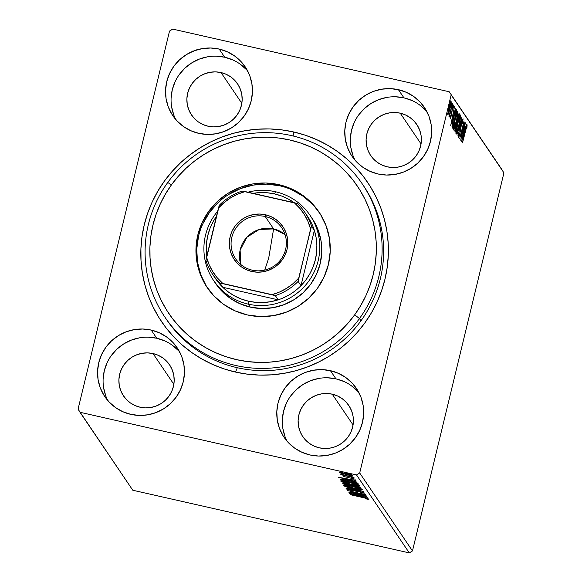 <?xml version="1.0" encoding="UTF-8"?>
<svg xmlns="http://www.w3.org/2000/svg" width="582" height="582" viewBox="0 0 582 582"><rect width="100%" height="100%" fill="white"/><g stroke="black" fill="none" stroke-linecap="round" stroke-linejoin="round"><path stroke-width="0.87" d="M362.186 183.781A119.063 117.338 145.9 0 1 359.465 318.565L360.971 320.791L359.465 318.565A119.063 117.338 145.9 0 1 165.019 317.292A119.063 117.338 145.9 0 1 167.74 182.515A119.063 117.338 -34.1 0 0 193.901 346.814A119.063 117.338 -34.1 0 0 359.465 318.565L354.7 314.797A113.766 112.122 145.9 0 1 196.498 341.794A113.766 112.122 145.9 0 1 171.494 184.792L167.74 182.515A119.063 117.338 145.9 0 1 362.186 183.781L363.692 186.007A119.063 117.338 145.9 0 1 362.28 318.943A119.063 117.338 145.9 0 1 237.296 367.722L235.557 372.087A124.352 122.555 145.9 0 1 144.271 224.754A124.352 122.555 145.9 0 1 293.655 131.961L281.717 129.866L269.619 128.942L257.47 129.211L245.393 130.659L233.498 133.278L221.902 137.039L210.72 141.913L200.055 147.843L190.016 154.776L180.689 162.647L172.177 171.377L164.546 180.886L157.889 191.078L152.251 201.852L147.697 213.114L144.271 224.754L142.008 236.656L140.917 248.703L141.026 260.78L142.321 272.776L144.787 284.569L148.417 296.056L153.161 307.114L158.981 317.641L165.812 327.535L173.603 336.702L182.268 345.053L191.718 352.51L201.881 358.999L212.641 364.463L223.903 368.835L235.557 372.087L247.495 374.182L259.594 375.099L271.743 374.83L283.82 373.382L295.714 370.763L307.311 367.002L318.492 362.135L329.157 356.206L339.197 349.273L348.523 341.401L357.042 332.671L364.667 323.163L371.331 312.971L376.961 302.189L381.516 290.927L384.942 279.295L387.205 267.393L388.296 255.345L388.194 243.261L386.899 231.265L384.426 219.472L380.795 207.992L376.052 196.934L370.232 186.407L363.401 176.513L355.609 167.34L346.952 158.988L337.495 151.531L327.331 145.042L316.572 139.585L305.31 135.206L293.655 131.961L293.146 135.992L293.655 131.961A124.352 122.555 145.9 0 1 384.942 279.295A124.352 122.555 145.9 0 1 235.557 372.087L237.296 367.722A119.063 117.338 -34.1 0 0 362.673 318.383A119.063 117.338 -34.1 0 0 362.935 184.901M179.678 351.986A43.657 43.024 -34.1 0 0 156.733 338.237L151.204 330.067A43.657 43.024 145.9 0 1 177.154 347.738A43.657 43.024 145.9 0 1 176.637 396.48A43.657 43.024 145.9 0 1 130.812 414.369L139.244 415.424L147.748 414.821L155.998 412.58L163.666 408.79L170.468 403.595L176.135 397.193L180.449 389.831L183.25 381.792L184.429 373.382L183.934 364.929L181.795 356.759L178.085 349.178L172.956 342.485L166.59 336.942L159.25 332.744L151.204 330.067L142.765 329.012L134.26 329.608L126.018 331.849L118.342 335.639L111.548 340.841L105.88 347.243L101.559 354.605L98.758 362.644L97.587 371.054L98.074 379.5L100.213 387.677L103.923 395.251L109.06 401.944L115.418 407.495L122.766 411.692L130.812 414.369A43.657 43.024 145.9 0 1 104.855 396.691A43.657 43.024 145.9 0 1 105.378 347.949A43.657 43.024 145.9 0 1 151.204 330.067L156.733 338.237A43.657 43.024 -34.1 0 0 112.391 354.103A43.657 43.024 -34.1 0 0 107.859 400.612M426.882 111.599A43.657 43.024 -34.1 0 0 403.937 97.841L398.408 89.679A43.657 43.024 145.9 0 1 424.358 107.35A43.657 43.024 145.9 0 1 423.842 156.092A43.657 43.024 145.9 0 1 378.009 173.982L386.448 175.037L394.952 174.433L403.202 172.192L410.87 168.402L417.665 163.207L423.332 156.805L427.654 149.443L430.454 141.404L431.633 132.994L431.138 124.541L428.999 116.371L425.289 108.79L420.153 102.097L413.795 96.547L406.447 92.356L398.408 89.679L389.969 88.617L381.465 89.221L373.215 91.461L365.547 95.252L358.745 100.453L353.078 106.855L348.764 114.218L345.963 122.256L344.784 130.659L345.279 139.113L347.418 147.282L351.128 154.863L356.257 161.556L362.622 167.107L369.963 171.297L378.009 173.982A43.657 43.024 145.9 0 1 352.059 156.303A43.657 43.024 145.9 0 1 352.576 107.561A43.657 43.024 145.9 0 1 398.408 89.679L403.937 97.841A43.657 43.024 -34.1 0 0 359.596 113.716A43.657 43.024 -34.1 0 0 355.064 160.225M247.663 70.982A43.657 43.024 -34.1 0 0 224.717 57.232L219.181 49.063A43.657 43.024 145.9 0 1 245.138 66.741A43.657 43.024 145.9 0 1 244.615 115.483A43.657 43.024 145.9 0 1 198.789 133.365L207.228 134.42L215.733 133.824L223.975 131.583L231.651 127.785L238.445 122.591L244.113 116.189L248.434 108.827L251.235 100.788L252.406 92.378L251.919 83.932L249.78 75.755L246.07 68.181L240.933 61.488L234.575 55.937L227.227 51.74L219.181 49.063L210.749 48.008L202.245 48.612L193.995 50.852L186.327 54.643L179.525 59.837L173.858 66.239L169.544 73.601L166.743 81.64L165.564 90.05L166.059 98.504L168.198 106.673L171.908 114.254L177.037 120.94L183.403 126.49L190.743 130.688L198.789 133.365A43.657 43.024 145.9 0 1 172.839 115.694A43.657 43.024 145.9 0 1 173.356 66.952A43.657 43.024 145.9 0 1 219.181 49.063L224.717 57.232A43.657 43.024 -34.1 0 0 180.376 73.106A43.657 43.024 -34.1 0 0 175.844 119.616M358.898 392.595A43.657 43.024 -34.1 0 0 335.952 378.846L330.423 370.676A43.657 43.024 145.9 0 1 356.373 388.354A43.657 43.024 145.9 0 1 355.857 437.097A43.657 43.024 145.9 0 1 310.031 454.978L318.463 456.041L326.975 455.437L335.217 453.196L342.885 449.406L349.687 444.204L355.355 437.802L359.669 430.44L362.47 422.401L363.648 413.998L363.161 405.545L361.015 397.375L357.312 389.794L352.175 383.102L345.81 377.551L338.469 373.36L330.423 370.676L321.984 369.621L313.48 370.225L305.237 372.465L297.562 376.256L290.767 381.45L285.1 387.852L280.786 395.214L277.978 403.253L276.806 411.663L277.294 420.117L279.433 428.287L283.143 435.867L288.279 442.56L294.637 448.111L301.985 452.301L310.031 454.978A43.657 43.024 145.9 0 1 284.081 437.308A43.657 43.024 145.9 0 1 284.598 388.565A43.657 43.024 145.9 0 1 330.423 370.676L335.952 378.846A43.657 43.024 -34.1 0 0 291.611 394.72A43.657 43.024 -34.1 0 0 287.079 441.229M332.242 394.174A27.783 27.376 145.9 0 1 348.756 405.421A27.783 27.376 145.9 0 1 348.429 436.435A27.783 27.376 145.9 0 1 319.263 447.82A27.783 27.376 145.9 0 1 302.756 436.573A27.783 27.376 145.9 0 1 303.084 405.552A27.783 27.376 145.9 0 1 332.242 394.174L353.07 424.933L332.242 394.174L337.364 395.876L342.041 398.546L346.086 402.082L349.353 406.338L351.717 411.161L353.078 416.363L353.39 421.739L352.641 427.086L350.859 432.208L348.109 436.893L344.5 440.967L340.179 444.27L335.297 446.685L330.052 448.111L324.64 448.489L319.263 447.82L314.149 446.118L309.471 443.448L305.426 439.912L302.16 435.656L299.795 430.833L298.435 425.631L298.122 420.255L298.872 414.908L300.654 409.786L303.404 405.101L307.012 401.027L311.334 397.724L316.215 395.309L321.46 393.883L326.873 393.497L332.242 394.174M221.007 72.561A27.783 27.376 145.9 0 1 237.521 83.808A27.783 27.376 145.9 0 1 237.194 114.821A27.783 27.376 145.9 0 1 208.029 126.207A27.783 27.376 145.9 0 1 191.514 114.96A27.783 27.376 145.9 0 1 191.842 83.939A27.783 27.376 145.9 0 1 221.007 72.561L241.836 103.312L221.007 72.561L226.129 74.263L230.799 76.933L234.852 80.462L238.118 84.725L240.475 89.548L241.836 94.742L242.148 100.126L241.399 105.473L239.617 110.587L236.874 115.272L233.266 119.346L228.937 122.657L224.055 125.072L218.81 126.49L213.398 126.876L208.029 126.207L202.907 124.497L198.236 121.834L194.184 118.299L190.918 114.043L188.561 109.22L187.2 104.018L186.887 98.642L187.637 93.287L189.419 88.173L192.162 83.488L195.77 79.414L200.099 76.104L204.98 73.696L210.226 72.27L215.638 71.884L221.007 72.561M400.227 113.17A27.783 27.376 145.9 0 1 416.741 124.417A27.783 27.376 145.9 0 1 416.414 155.438A27.783 27.376 145.9 0 1 387.248 166.816A27.783 27.376 145.9 0 1 370.734 155.569A27.783 27.376 145.9 0 1 371.061 124.555A27.783 27.376 145.9 0 1 400.227 113.17L421.055 143.929L400.227 113.17L405.348 114.872L410.019 117.542L414.071 121.078L417.338 125.334L419.695 130.157L421.055 135.359L421.368 140.735L420.619 146.089L418.836 151.204L416.094 155.889L412.485 159.963L408.157 163.266L403.275 165.681L398.03 167.107L392.617 167.492L387.248 166.816L382.127 165.113L377.456 162.443L373.404 158.915L370.137 154.652L367.78 149.829L366.42 144.634L366.107 139.251L366.856 133.904L368.639 128.789L371.381 124.104L374.99 120.03L379.319 116.72L384.2 114.305L389.445 112.879L394.858 112.501L400.227 113.17M153.022 353.558A27.783 27.376 145.9 0 1 169.537 364.805A27.783 27.376 145.9 0 1 169.209 395.825A27.783 27.376 145.9 0 1 140.044 407.204A27.783 27.376 145.9 0 1 123.53 395.956A27.783 27.376 145.9 0 1 123.864 364.943A27.783 27.376 145.9 0 1 153.022 353.558L173.851 384.316L153.022 353.558L158.144 355.267L162.822 357.93L166.867 361.466L170.133 365.722L172.49 370.545L173.858 375.746L174.171 381.123L173.421 386.477L171.639 391.591L168.889 396.277L165.281 400.351L160.959 403.661L156.078 406.069L150.825 407.495L145.413 407.88L140.044 407.204L134.929 405.501L130.252 402.831L126.207 399.303L122.94 395.04L120.576 390.224L119.215 385.022L118.903 379.639L119.652 374.291L121.434 369.177L124.184 364.492L127.785 360.418L132.114 357.108L136.996 354.7L142.241 353.274L147.653 352.888L153.022 353.558M412.478 550.928L359.691 472.97L451.159 94.895L503.939 172.847L412.478 550.928L409.299 552.9L132.783 490.24L80.003 412.282L356.511 474.941L409.299 552.9L132.783 490.24L78.061 409.153L169.522 31.072L78.061 409.153L80.003 412.282L356.511 474.941L359.691 472.97L356.511 474.941L409.299 552.9L412.478 550.928L503.939 172.847L451.159 94.895L359.691 472.97L412.478 550.928M451.079 101.406L451.079 101.406C450.555 101.69 449.85 103.691 448.955 107.401L447.805 114.93L448.693 113.308L450.483 106.513L451.13 101.53L449.85 104.091L448.162 111.089L447.762 114.821L448.693 113.308L449.951 108.87L451.014 101.363M448.969 116.647L449.726 114.843L449.399 116.967L452.425 103.705L448.977 116.051L449.1 116.56L449.726 114.843L449.399 116.967L452.425 103.705L448.998 116.669M450.279 118.583L451.814 113.461L452.352 108.543L453.203 106.724L453.058 108.368L453.429 107.277L453.574 105.095L452.381 108.448L451.217 115.403L450.657 116.967L450.817 115.338L450.468 116.342L450.279 118.583L450.934 117.171L452.527 108.579L453.152 106.717L453.058 108.368L453.633 105.575L453.371 105.255L452.541 107.794L450.315 118.612M456.455 109.663C455.83 109.62 454.906 112.188 453.676 117.382L452.01 126.49L452.541 128.149L456.87 110.267L455.873 110.042L456.87 110.267L456.273 109.547L455.488 110.987L452.731 121.631L452.01 126.49L452.541 128.149L456.87 110.267L456.317 109.547M459.133 113.606L457.488 118.073L455.575 126.614L455.16 132.012L459.482 114.13L458.943 113.628L458.194 115.469L455.371 127.487L454.811 130.688L455.16 132.012L459.482 114.13L458.747 113.963L459.482 114.13L459.074 113.563M461.853 117.629L456.943 134.646L460.798 121.929L458.092 136.341L461.832 117.593L456.943 134.646L460.798 121.929L458.092 136.341L461.853 117.629M464.923 122.155L461.701 135.46L464.043 120.86L459.715 138.742L463.076 125.603L460.733 140.24L464.923 122.155L461.701 135.46L464.043 120.86L459.715 138.742L463.076 125.603L460.733 140.24L464.923 122.155M467.135 124.81L462.515 142.874L466.175 127.873L466.691 126.643L466.568 128.637L466.968 127.363L467.135 124.81L466.291 126.687L462.377 142.67L465.214 130.935L466.691 126.643L466.568 128.637L466.968 127.363L467.084 124.774M461.584 141.506L466.48 124.453L464.763 129.706L464.269 128.971L465.324 122.758L461.584 141.506L466.48 124.453L464.763 129.706L464.269 128.971L465.324 122.758L461.584 141.506M463.083 118.815L461.541 123.108L459.693 133.765L458.965 135.773L459.285 133.132L458.914 134.071L458.521 137.599L460.435 131.066L461.497 123.297L462.646 120.663L462.53 123.311L463.083 118.815L461.963 121.463L459.838 133.14L458.994 135.788L459.285 133.132L458.558 136.283L458.798 137.323L459.758 134.253L461.664 123.333L462.617 120.641L462.53 123.311L463.032 118.779M460.544 115.069L460.544 115.069C459.802 115.556 458.82 118.357 457.59 123.479C456.332 128.622 455.801 132.092 456.004 133.882C456.754 133.336 457.743 130.506 458.965 125.392L460.493 117.622L460.449 115.003L458.398 120.343L456.048 131.328L455.939 133.715L456.535 133.351L458.965 125.392C460.202 120.307 460.726 116.866 460.544 115.069L460.464 115.01M457.925 111.206L457.925 111.206C457.183 111.693 456.201 114.494 454.971 119.616C453.72 124.759 453.189 128.229 453.385 130.019C454.135 129.473 455.124 126.643 456.346 121.529L457.874 113.759L457.83 111.14L455.786 116.473L453.429 127.458L453.32 129.844L453.916 129.488L456.346 121.529C457.583 116.444 458.114 113.003 457.925 111.206L457.845 111.14M450.715 125.45L455.604 108.398L453.887 113.643L453.393 112.915L454.455 106.702L450.715 125.45L455.604 108.398L453.887 113.643L453.393 112.915L454.455 106.702L450.715 125.45M452.68 105.793L452.912 104.134L452.68 105.793M451.174 105.589L451.879 102.599L451.254 105.517L451.879 102.599L451.188 105.597L450.162 105.364M449.951 101.763L450.184 100.104L449.951 101.763M501.997 169.718L449.217 91.76L172.701 29.1L449.217 91.76L501.997 169.718M341.699 473.428L352.321 475.647L352.728 475.465L351.884 475.007L347.825 473.777L339.204 472.271L346.479 474.672C350.204 475.523 352.285 475.785 352.728 475.465L340.965 472.344L339.168 472.395L341.699 473.428M354.031 477.684L340.332 474.097L342.725 474.948L340.936 474.716L354.031 477.684L340.681 474.061L342.725 474.948L340.936 474.716L354.031 477.684M343.242 476.396L355.238 479.197L343.249 476.367M357.93 483.438L349.309 480.645L340.048 479.299L340.419 479.983L358.337 484.042L357.93 483.438C356.81 482.602 353.674 481.612 348.523 480.463L340.375 479.117L340.419 479.983L358.337 484.042L357.93 483.438M360.956 487.912L360.032 487.039L356.031 485.839L342.747 483.366L343.031 483.846L360.956 487.912L355.1 485.621L346.821 483.889L343.031 483.846L360.956 487.912M363.321 491.404L344.813 486.479L358.985 490.408L345.963 488.182L363.321 491.404L344.813 486.479L358.985 490.408L345.963 488.182L363.299 491.375M366.391 495.937L353.056 492.918L365.511 494.642L347.592 490.575L361.095 493.805L348.603 492.074L366.529 496.14L353.056 492.918L365.511 494.642L347.592 490.575L361.095 493.805L348.603 492.074L366.391 495.937M362.31 497.414L366.696 498.527L365.772 498.759L367.22 499.174L368.966 499.181L367.184 498.432L350.255 494.511L362.346 497.254L367.118 498.738L365.772 498.759L367.22 499.174L368.959 499.152L362.353 497.254L350.386 494.707L362.31 497.414M349.462 493.34L367.948 498.236L361.873 496.453L361.386 495.719L366.798 496.541L349.44 493.31L367.948 498.236L361.873 496.453L361.386 495.719L366.798 496.541L349.462 493.34M364.899 493.158L360.105 491.608L351.543 490.32L348.16 489.455L349.949 489.469L348.742 489.062L346.035 488.836L351.252 490.444L360.884 491.972L363.073 492.758L360.36 492.488L361.378 492.859L364.899 493.158L359.676 491.514L346.05 488.88L350.546 490.291L359.785 491.703L363.073 492.758L360.36 492.488L361.378 492.859L364.914 493.209M353.696 488.298L361.757 489.644L362.382 489.513L361.975 489.127L359.283 488.123L349.076 485.599L343.504 485.053L345.977 486.232L353.696 488.298C358.803 489.462 361.691 489.833 362.36 489.411C360.738 488.465 357.37 487.425 352.255 486.276C347.076 485.09 344.166 484.719 343.533 485.155C345.206 486.108 348.596 487.149 353.696 488.298M351.084 484.428L359.145 485.781L359.611 485.417L356.664 484.26L346.457 481.736L340.885 481.183L343.358 482.369L351.084 484.428C356.191 485.599 359.079 485.97 359.741 485.548C358.119 484.602 354.751 483.562 349.644 482.413C344.464 481.227 341.554 480.856 340.914 481.292C342.587 482.238 345.977 483.286 351.084 484.428M338.593 477.284L357.079 482.18L351.004 480.39L350.51 479.663L355.922 480.477L338.564 477.255L357.079 482.18L351.004 480.39L350.51 479.663L355.922 480.477L338.593 477.284M353.194 478.026L351.586 477.509L353.194 478.026M352.154 476.498L350.553 475.974L352.154 476.498M350.466 473.995L348.858 473.479L350.466 473.995M169.522 31.072L172.701 29.1L169.522 31.072M165.775 318.405A119.063 117.338 -34.1 0 0 237.296 367.722A119.063 117.338 145.9 0 1 166.525 319.518L165.019 317.292M343.998 381.523L335.952 378.846L327.513 377.791M319.009 378.395L310.766 380.628L303.098 384.426L296.296 389.62L290.629 396.022M286.315 403.384L283.514 411.423L282.335 419.833M282.823 428.279L284.969 436.456M357.704 391.271L351.346 385.721M232.764 59.91L224.717 57.232L216.278 56.17M207.774 56.774L199.524 59.015L191.856 62.805L185.054 68.007L179.387 74.409M175.073 81.771L172.272 89.81L171.093 98.213M171.588 106.666L173.727 114.836M246.462 69.651L240.104 64.1M411.983 100.519L403.937 97.841L395.498 96.787M386.994 97.39L378.744 99.631L371.076 103.421L364.281 108.616L358.614 115.018M354.293 122.38L351.492 130.419L350.313 138.829M350.808 147.282L352.947 155.452M425.689 110.267L419.324 104.716M164.779 340.914L156.733 338.237L148.294 337.174M139.789 337.778L131.547 340.019L123.871 343.809L117.077 349.004L111.409 355.406M107.095 362.768L104.294 370.807L103.116 379.217M103.603 387.67L105.742 395.84M178.485 350.655L172.126 345.104M367.388 498.49L367.22 499.174L367.388 498.49M353.776 494.307L359.647 495.209L359.982 495.951L360.134 495.297L359.982 495.951L353.776 494.307L359.603 495.391L359.982 495.951L353.776 494.307M360.527 488.996L354.198 488.24L345.359 485.563C345.941 485.235 348.283 485.541 352.386 486.479L360.527 488.996C359.96 489.331 357.639 489.026 353.558 488.094L345.897 485.388L352.43 486.319L360.527 488.996L360.629 488.574L360.549 489.076L360.796 488.058M343.176 483.256L343.031 483.846L343.176 483.256M344.733 484.064L347.025 483.933L350.415 485.264L350.502 484.893L350.48 485.366L350.59 484.922L350.48 485.366L344.733 484.064L346.988 484.093L350.48 485.366L344.733 484.064M352.321 485.781L352.328 485.082L358.825 487.061L358.927 486.639L358.985 487.294L359.123 486.705L358.985 487.294L352.321 485.781L352.627 485.388L355.238 485.825L358.985 487.294L352.321 485.781M344.595 483.86L344.82 482.769M342.747 481.7L349.811 482.449L357.908 485.133L358.01 484.704L357.93 485.213L350.939 484.231L342.747 481.7C343.322 481.372 345.664 481.67 349.775 482.609L357.908 485.133C357.348 485.468 355.02 485.162 350.939 484.231L343.395 482.078L342.725 481.656L342.973 480.616M342.041 479.277L341.569 479.168L342.041 479.277M340.63 479.11L340.419 479.983L340.63 479.11M340.259 479.139L340.15 479.59L340.259 479.139M340.375 479.117L340.15 479.59M356.366 483.431L342.121 480.201L342.231 479.248L342.143 479.604L348.691 480.506L355.471 482.289L356.22 483.213L356.373 482.587L356.366 483.431L356.555 482.66L356.366 483.431L342.121 480.201L342.551 479.59L348.145 480.55L354.343 482.172L356.366 483.431M342.9 478.251L348.771 479.153L349.105 479.888L349.265 479.241L349.105 479.888L342.9 478.251L348.727 479.335L349.105 479.888L342.9 478.251M353.863 478.586L353.725 479.168L353.863 478.586M350.8 474.956L350.553 475.989M340.776 472.759L345.672 473.253L351.201 474.759L351.128 475.159L346.355 474.476L340.776 472.759L345.635 473.413L351.121 475.101L342.041 473.319L340.776 472.759L341.016 471.689M345.359 485.563L345.592 484.479M357.908 485.133L358.177 484.188M342.034 480.07L342.143 479.604M351.121 475.101L351.375 474.134M192.446 51.1L193.275 51.383M197.647 49.819L196.84 49.63M197.516 49.623L198.164 49.768M465.644 126.396L466.691 126.643M463.97 129.524L464.763 129.706L463.97 129.524M462.617 137.177L463.701 130.848L464.261 131.452L462.435 137.134L463.883 130.892L464.261 131.452L462.617 137.177M461.591 120.409L462.646 120.663M458.994 135.788L457.976 135.555M455.888 132.238L456.084 131.692M459.467 117.397L459.598 116.174M456.441 132.041C456.303 130.55 456.724 127.764 457.721 123.682L457.721 123.682C458.711 119.543 459.504 117.288 460.1 116.909C460.246 118.372 459.816 121.136 458.827 125.195C457.845 129.313 457.045 131.59 456.441 132.041L455.975 131.932L456.441 132.041L457.721 123.682L460.027 116.858L459.416 122.613L457.67 129.451L456.615 132.012L455.466 131.845M459.969 116.88L459.518 116.778L459.969 116.88M455.466 129.975L454.942 129.684L455.328 129.771L455.546 126.745L456.855 124.242L455.466 129.975L454.913 129.851L455.466 129.975L455.48 127.822L456.717 124.075L455.466 129.975M455.67 123.835L456.783 124.141M457.299 122.409L456.768 121.711L457.452 118.233L458.747 115.534L457.299 122.409L456.703 122.278L457.299 122.409L457.387 119.317L458.638 115.454L457.299 122.409M453.269 128.375L453.473 127.829M456.848 113.526L456.979 112.311M453.822 128.171L455.109 119.819C456.099 115.68 456.892 113.417 457.481 113.046C457.627 114.509 457.205 117.273 456.208 121.332C455.226 125.443 454.433 127.727 453.822 128.171L453.356 128.069L453.822 128.171L455.109 119.819L457.408 112.995L456.797 118.743L455.051 125.588L454.004 128.149L452.847 127.982M457.357 113.017L456.899 112.908L457.357 113.017M455.808 110.165L455.517 111.388L455.808 110.165M456.288 111.897L452.847 126.112L452.047 125.93L452.847 126.112L452.054 125.821L452.76 125.981L452.17 124.832L453.64 117.542L455.67 111.606L455.299 111.518L456.288 111.897L452.847 126.112L452.614 123.5L453.807 117.586L455.473 111.962L456.288 111.897M453.094 113.468L453.887 113.643L453.094 113.468M451.748 121.121L452.825 114.792L453.385 115.396L451.567 121.078L453.007 114.836L453.385 115.396L451.748 121.121M453.574 105.095L452.512 104.833M453.182 106.71L452.156 106.477M448.198 113.33L448.918 107.554L450.694 103.014L449.813 108.659L448.198 113.33L447.82 113.243L448.198 113.33L449.093 107.59L450.643 102.978L448.809 112.217L448.249 113.359L447.216 113.126M450.606 102.992L450.228 102.905L450.606 102.992M459.023 116.626L460.1 116.909M457.641 115.221L458.747 115.534M456.404 112.763L457.481 113.046M455.67 111.606L456.143 111.686M449.624 102.752L450.694 103.014M312.141 218.41L312.047 218.272A58.207 57.363 145.9 0 1 310.723 284.169L303.171 292.71L294.114 299.643L283.892 304.713L272.9 307.703L261.558 308.518L250.304 307.121L239.573 303.557L229.781 297.977L221.291 290.585L214.438 281.666M208.778 211.244A67.468 66.494 145.9 0 1 318.965 211.964A67.468 66.494 145.9 0 1 317.423 288.345L308.671 298.246L298.173 306.285L286.322 312.156L273.584 315.626L260.438 316.572L247.401 314.949L234.961 310.824L223.604 304.35L213.761 295.78L205.824 285.449L200.077 273.744L196.76 261.114L195.988 248.056L197.8 235.063L202.114 222.63L208.778 211.244L217.523 201.343L228.028 193.304L239.871 187.433L252.617 183.963L265.756 183.017L278.8 184.64L291.24 188.764L302.596 195.239L312.432 203.809L320.376 214.147L326.116 225.852L329.441 238.475L330.205 251.533L328.401 264.534L324.079 276.959L317.423 288.345A67.468 66.494 145.9 0 1 207.236 287.624A67.468 66.494 145.9 0 1 208.778 211.244L209.527 212.357L208.778 211.244M319.336 212.525A67.468 66.494 -34.1 0 0 209.527 212.357A67.468 66.494 -34.1 0 0 207.614 288.177M354.7 314.797L360.789 305.47L365.933 295.598L370.087 285.296L373.215 274.646L375.281 263.755L376.263 252.733L376.161 241.683L374.961 230.705L372.691 219.916L369.366 209.418L365.016 199.306L359.683 189.674L353.42 180.631L346.29 172.25L338.353 164.611L329.696 157.802L320.398 151.873L310.548 146.882L300.239 142.888L289.574 139.927L278.654 138.021L267.582 137.192L256.466 137.447L245.422 138.778L234.539 141.186L223.932 144.634L213.71 149.101L203.955 154.536L194.774 160.887L186.247 168.096L178.463 176.091L171.494 184.792L165.412 194.126L160.261 203.991L156.107 214.3L152.979 224.943L150.92 235.834L149.93 246.855L150.04 257.906L151.233 268.884L153.502 279.673L156.834 290.171L161.185 300.283L166.51 309.915L172.774 318.958L179.911 327.339L187.84 334.977L196.498 341.794L205.795 347.716L215.653 352.707L225.954 356.701L236.627 359.661L247.546 361.567L258.612 362.397L269.728 362.15L280.779 360.811L291.655 358.403L302.262 354.955L312.49 350.488L322.239 345.053L331.427 338.702L339.946 331.493L347.73 323.505L354.7 314.797L359.465 318.565A119.063 117.338 -34.1 0 0 333.297 154.259A119.063 117.338 -34.1 0 0 167.74 182.515L171.494 184.792A113.766 112.122 145.9 0 1 329.696 157.802A113.766 112.122 145.9 0 1 354.7 314.797M313.189 204.922L303.346 196.352L291.989 189.877M279.556 185.753L266.512 184.13L253.366 185.076L240.628 188.546L228.777 194.417M218.279 202.456L209.527 212.357L202.871 223.743M198.549 236.176L196.745 249.169L197.516 262.227L200.834 274.857L206.574 286.562M311.945 218.119L318.223 230.246L321.089 241.144L321.751 252.413L320.195 263.624L316.463 274.348L310.723 284.169A58.207 57.363 145.9 0 1 215.653 283.543M252.239 270.157A27.783 27.376 -34.1 0 0 285.609 249.431A27.783 27.376 -34.1 0 0 265.217 216.511L265.436 214.758A29.369 28.947 145.9 0 1 286.991 249.554A29.369 28.947 145.9 0 1 251.715 271.467L252.239 270.157A27.783 27.376 145.9 0 1 235.725 258.91A27.783 27.376 145.9 0 1 236.052 227.897A27.783 27.376 145.9 0 1 265.217 216.511A27.783 27.376 145.9 0 1 281.724 227.758A27.783 27.376 145.9 0 1 281.397 258.779A27.783 27.376 145.9 0 1 252.239 270.157L251.715 271.467L246.302 269.67L241.363 266.847L237.078 263.115L233.629 258.612L231.134 253.512L229.694 248.012L229.359 242.33L230.152 236.67L232.036 231.265L234.946 226.311L238.758 222.004L243.327 218.512L248.492 215.958L254.036 214.452L259.761 214.045L265.436 214.758L270.848 216.562L275.788 219.378L280.066 223.117L283.521 227.613L286.017 232.713L287.457 238.213L287.784 243.894L286.991 249.554L285.107 254.96L282.205 259.914L278.392 264.221L273.816 267.72L268.658 270.266L263.115 271.772L257.389 272.18L251.715 271.467A29.369 28.947 145.9 0 1 230.152 236.67A29.369 28.947 145.9 0 1 265.436 214.758L265.217 216.511L273.613 228.908L265.217 216.511A27.783 27.376 -34.1 0 0 231.84 237.245A27.783 27.376 -34.1 0 0 252.239 270.157M285.049 234.553A27.783 27.376 -34.1 0 0 273.613 228.908L285.049 234.553M268.709 258.073L273.613 228.908L268.709 258.073L264.737 270.099L268.709 258.073M206.828 256.051A55.559 54.759 145.9 0 1 216.417 216.439L213.252 221.487L210.066 228.26L207.825 235.383L206.566 242.73L206.312 250.165L206.828 256.051M252.995 193.348A55.559 54.759 145.9 0 1 274.566 193.922L275.439 191.74A58.207 57.363 145.9 0 1 310.039 215.304A58.207 57.363 145.9 0 1 309.348 280.291A58.207 57.363 145.9 0 1 248.245 304.139L250.253 307.107L248.245 304.139A58.207 57.363 145.9 0 1 213.645 280.575A58.207 57.363 145.9 0 1 217.675 211.23A58.207 57.363 -34.1 0 0 248.245 304.139L248.609 301.214A55.559 54.759 145.9 0 1 222.775 287.275A55.559 54.759 145.9 0 1 214.198 276.574M306.117 214.336A55.559 54.759 145.9 0 1 314.36 230.377A55.559 54.759 145.9 0 1 300.989 285.646L305.863 279.942L309.93 273.649L313.116 266.876L315.357 259.754L316.615 252.406L316.87 244.971L316.113 237.587L314.36 230.377L300.989 285.646A55.559 54.759 145.9 0 1 278.16 299.825A55.559 54.759 145.9 0 1 248.609 301.214L255.978 302.364L263.457 302.516L270.892 301.665L278.16 299.825L222.775 287.275L228.442 292.048L234.713 296.005L241.479 299.083L248.609 301.214L248.245 304.139A58.207 57.363 -34.1 0 0 318.165 260.7A58.207 57.363 -34.1 0 0 275.439 191.74A58.207 57.363 -34.1 0 0 247.903 192.191A58.207 57.363 145.9 0 1 275.439 191.74L274.566 193.922L267.196 192.766L259.725 192.62L252.29 193.471M294.739 203.089L288.468 199.131L281.703 196.054L274.566 193.922A55.559 54.759 145.9 0 1 294.165 202.674M304.728 212.183L307.594 216.417A55.559 54.759 -34.1 0 1 314.36 230.377L311.494 226.151L310.592 229.032A53.973 53.195 145.9 0 0 294.274 202.703L297.54 203.627A55.559 54.759 145.9 0 1 304.728 212.183A55.559 54.759 145.9 0 1 311.494 226.151A55.559 54.759 -34.1 0 0 297.54 203.627L242.156 191.078A55.559 54.759 -34.1 0 0 219.327 205.264L205.955 260.525A55.559 54.759 -34.1 0 0 219.909 283.041L275.293 295.591L278.16 299.825L222.775 287.275L219.909 283.041A55.559 54.759 145.9 0 1 212.721 274.486A55.559 54.759 145.9 0 1 205.955 260.525L206.559 257.193L209.105 264.628L212.728 271.59L217.348 277.941L222.87 283.529L272.027 294.667L279.535 292.033L286.591 288.33L293.037 283.645L298.726 278.08L311.494 226.151L314.36 230.377L300.989 285.646L298.122 281.412L310.592 229.032L308.045 221.597L304.422 214.634L299.795 208.291L294.274 202.703L245.117 191.558L237.609 194.192L230.559 197.895L224.114 202.58L218.425 208.145L206.559 257.193A53.973 53.195 145.9 0 0 222.87 283.529L219.909 283.041L222.775 287.275A55.559 54.759 -34.1 0 1 215.587 278.72L212.721 274.486M278.16 299.825A55.559 54.759 -34.1 0 0 300.989 285.646L298.122 281.412A55.559 54.759 145.9 0 1 275.293 295.591L278.16 299.825M219.327 205.264A55.559 54.759 145.9 0 1 242.156 191.078L245.117 191.558A53.973 53.195 145.9 0 0 218.425 208.145L219.327 205.264M240.795 264.519L240.119 250.144L246.848 237.296L259.135 229.512L273.613 228.908A27.783 27.376 -34.1 0 0 246.848 237.296A27.783 27.376 -34.1 0 0 240.795 264.519M275.293 295.591A55.559 54.759 -34.1 0 0 298.122 281.412L298.726 278.08A53.973 53.195 145.9 0 1 272.027 294.667L275.293 295.591M367.126 498.759L367.373 497.741M363.073 492.787L363.321 491.768M347.883 489.266L348.131 488.247M352.175 485.475L352.423 484.45M341.925 479.75L342.172 478.731M455.902 111.475L454.884 111.242M215.762 283.703L213.645 280.575"/></g></svg>
